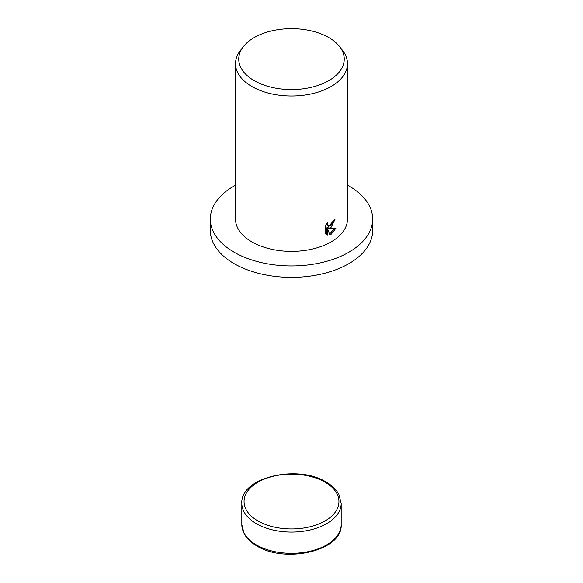 <?xml version="1.0" encoding="UTF-8"?>
<svg xmlns="http://www.w3.org/2000/svg" width="583" height="583" viewBox="0 0 583 583"><rect width="100%" height="100%" fill="white"/><g stroke="black" fill="none" stroke-linecap="round" stroke-linejoin="round"><path stroke-width="0.87" d="M347.483 185.139A81.168 46.866 180 0 1 372.668 219.077A81.168 46.866 180 0 1 348.896 252.213A81.168 46.866 180 0 1 260.441 262.372A81.168 46.866 180 0 1 210.332 219.077A81.168 46.866 180 0 1 234.104 185.941A81.168 46.866 180 0 1 235.517 185.139M372.668 219.077L372.668 230.504A81.168 46.866 180 0 1 348.896 263.64A81.168 46.866 180 0 1 260.441 273.799A81.168 46.866 180 0 1 210.332 230.504L210.332 219.077M331.086 227.363L328.754 228.31L336.019 228.084L331.086 234.359L329.92 234.869L327.471 228.449L327.471 235.022L325.438 233.819L325.438 225.708L327.792 222.254L327.464 223.887L328.367 225.767L331.086 225.176L332.959 222.305L333.25 220.629A55.983 32.32 0 0 0 334.97 219.463L331.086 227.363M339.656 46.669L342.6 50.473A55.983 32.32 180 0 1 347.483 63.671A55.983 32.32 180 0 1 331.086 86.524A55.983 32.32 180 0 1 270.075 93.528A55.983 32.32 180 0 1 235.517 63.671A55.983 32.32 180 0 1 240.4 50.473L243.344 46.669A52.747 30.454 180 0 1 254.203 37.567A52.747 30.454 180 0 1 339.656 46.669A52.747 30.454 180 0 1 328.797 80.629A52.747 30.454 180 0 1 261.585 84.185A52.747 30.454 180 0 1 243.344 46.669M347.483 63.671L347.483 219.077A55.983 32.32 180 0 1 331.086 241.93A55.983 32.32 180 0 1 270.075 248.934A55.983 32.32 180 0 1 235.517 219.077L235.517 63.671M333.87 220.221L327.755 227.742L328.754 228.31M328.367 225.767L326.524 223.872M325.912 234.279L326.48 234.446L326.48 227.873L327.471 228.449M329.606 234.031L334.737 228.193M326.48 234.446L327.471 235.022M241.821 524.627L244.131 533.649C246.718 538.444 250.952 542.54 256.833 545.936C285.225 563.907 342.848 550.738 341.179 524.627A49.679 28.684 180 0 1 326.633 544.916A49.679 28.684 180 0 1 256.367 544.916A49.679 28.684 180 0 1 241.821 524.627L241.821 503.399A49.679 28.684 180 0 0 256.367 523.68A49.679 28.684 180 0 0 326.633 523.68A49.679 28.684 180 0 0 341.179 503.399L338.869 494.377C336.282 489.589 332.048 485.493 326.167 482.09C297.775 464.126 240.152 477.288 241.821 503.399M325.044 482.199A47.442 27.394 180 0 1 325.044 520.94A47.442 27.394 180 0 1 257.956 520.94A47.442 27.394 180 0 1 257.956 482.199A47.442 27.394 180 0 1 325.044 482.199M341.179 524.627L341.179 503.399"/></g></svg>
